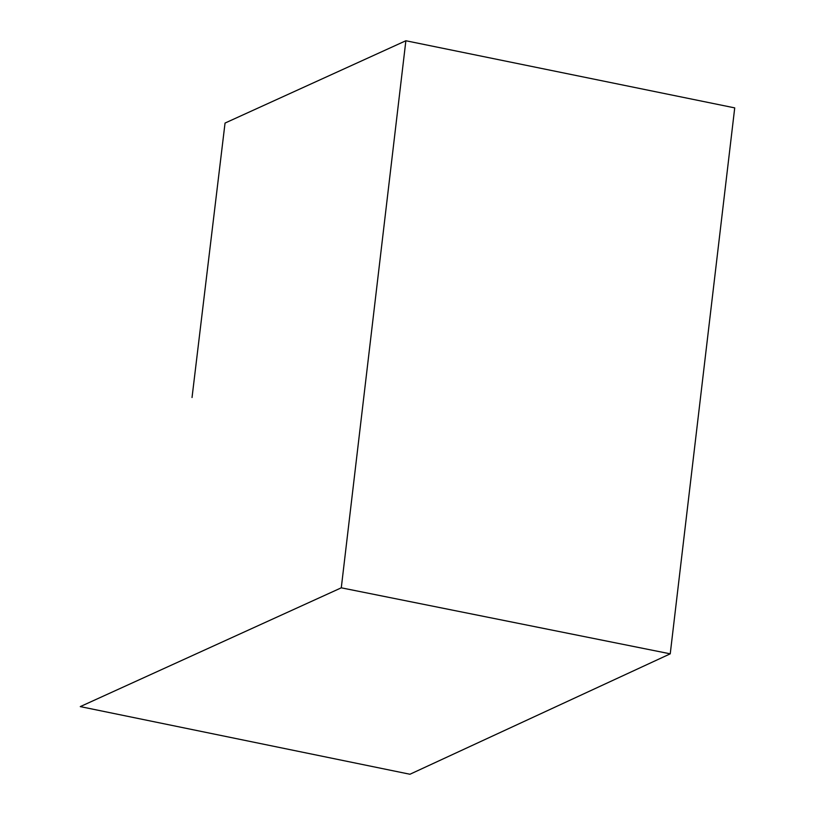 <?xml version="1.0" encoding="UTF-8"?>
<svg xmlns="http://www.w3.org/2000/svg" width="815" height="815" viewBox="0 0 815 815"><rect width="100%" height="100%" fill="white"/><g stroke="black" fill="none" stroke-linecap="round" stroke-linejoin="round"><path stroke-width="1.22" d="M670.276 653.864L734.743 107.896L405.819 40.75L341.261 587.809L80.257 706.615L409.996 774.25L670.276 653.864L341.261 587.809M192.024 397.506L225.022 123.014L405.819 40.75"/></g></svg>

